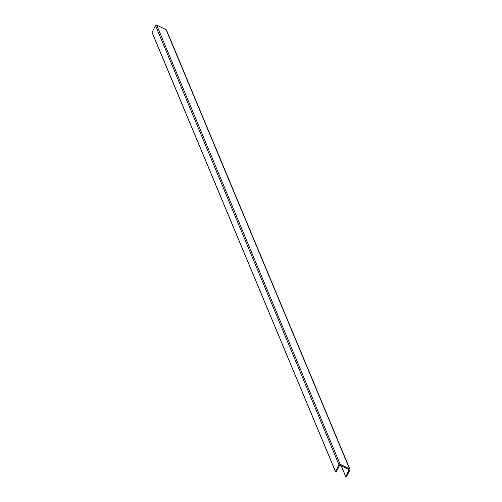 <?xml version="1.0" encoding="UTF-8"?>
<svg xmlns="http://www.w3.org/2000/svg" width="502" height="502" viewBox="0 0 502 502"><rect width="100%" height="100%" fill="white"/><g stroke="black" fill="none" stroke-linecap="round" stroke-linejoin="round"><path stroke-width="0.75" d="M349.938 469.263A0.878 0.866 -22.7 0 0 349.524 468.818L340.111 464.281A0.878 0.866 157.3 0 0 338.938 464.683L335.499 471.679L336.29 471.88L339.722 465.059L349.128 469.602L345.796 476.712L346.48 476.8L349.913 469.979A0.878 0.866 -22.7 0 0 349.938 469.263L166.501 30.082A0.878 0.866 -22.7 0 0 166.08 29.643L156.674 25.1A0.878 0.866 157.3 0 0 155.494 25.502L152.062 32.504L335.493 471.529M338.938 464.683L155.494 25.502M340.111 464.281L156.674 25.1M335.505 471.503L152.068 32.323M345.696 476.423L341.266 465.806M345.69 476.448L341.234 465.793M349.524 468.818L166.08 29.643M335.499 471.679L152.062 32.504M345.69 476.599L341.165 465.756"/></g></svg>
